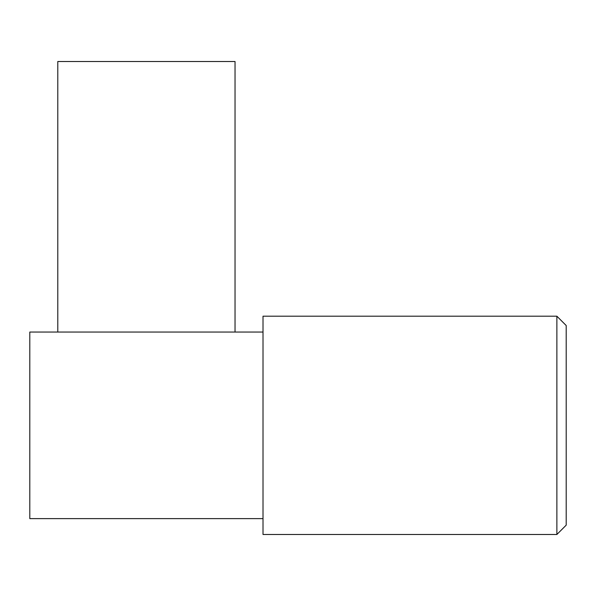 <?xml version="1.0" encoding="UTF-8"?>
<svg xmlns="http://www.w3.org/2000/svg" width="596" height="596" viewBox="0 0 596 596"><rect width="100%" height="100%" fill="white"/><g stroke="black" fill="none" stroke-linecap="round" stroke-linejoin="round"><path stroke-width="0.89" d="M235.033 332.046L235.033 61.515L57.79 61.515L57.79 332.046M556.873 534.485L566.2 525.15L566.2 325.52L556.873 316.193L556.873 534.485L263.015 534.485L263.015 332.046L29.8 332.046L29.8 518.624L263.015 518.624M556.873 316.193L263.015 316.193L263.015 332.046"/></g></svg>

